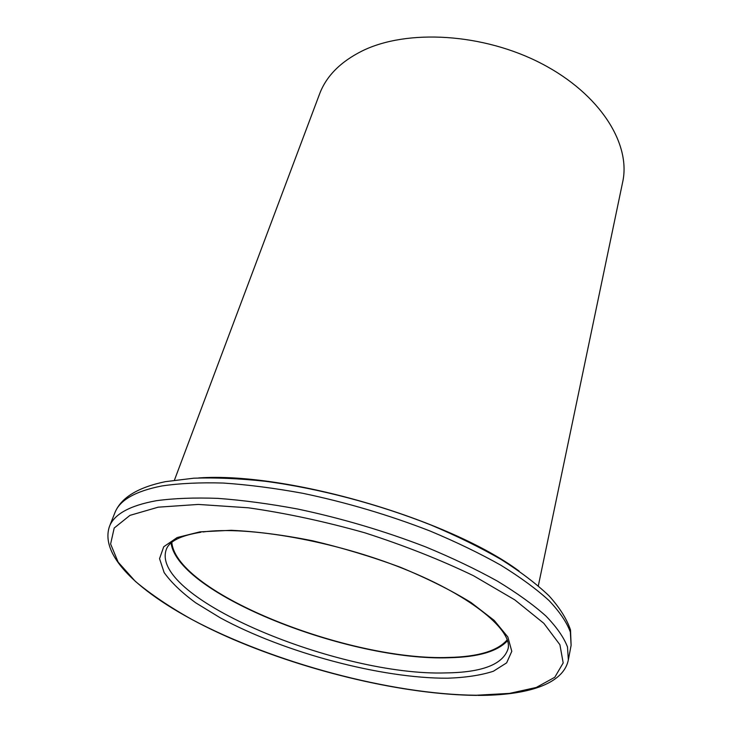 <?xml version="1.0" encoding="UTF-8"?>
<svg xmlns="http://www.w3.org/2000/svg" width="732" height="732" viewBox="0 0 732 732"><rect width="100%" height="100%" fill="white"/><g stroke="black" fill="none" stroke-linecap="round" stroke-linejoin="round"><path stroke-width="1.1" d="M171.068 542.961C177.62 594.256 350.454 661.673 449.512 657.729C478.316 657.089 497.641 651.407 507.505 640.701M171.8 542.348C176.302 593.341 349.841 661.453 449.018 657.428C478.307 656.769 497.705 650.885 507.212 639.795M538.322 585.829L622.676 182.067C631.14 144.094 600.386 94.254 541.872 63.766C483.504 33.196 407.202 28.722 362.148 50.966C340.435 61.836 326.243 76.183 319.564 94.007L174.445 480.119M200.934 532.246C180.584 535.513 169 541.332 166.201 549.705C149.612 598.309 339.813 676.459 445.898 672.909C482.123 672.443 502.829 664.482 507.999 649.01C513.013 631.506 474.016 596.909 403.881 568.856C334.195 540.738 247.626 525.777 202.993 531.963M199.937 531.853L231.202 530.297C255.834 531.423 282.9 534.9 312.381 540.728C342.43 547.838 371.737 556.677 400.322 567.245C427.497 578.49 451.068 590.257 471.015 602.528L494.21 620.416L507.834 636.959L511.796 651.306L506.645 662.853L493.368 671.253C480.951 675.27 465.662 677.585 447.481 678.207C381.052 678.518 284.345 652.605 220.414 617.909L195.709 602.811C181.673 592.508 171.142 582.416 164.114 572.516L159.549 558.672L163.73 546.74L177.199 537.535L199.937 531.853M476.303 695.244L509.518 693.396L536.272 687.458L554.764 677.292L563.183 662.954L559.916 644.736L543.858 623.344L514.761 599.847L473.513 575.736C440.6 559.87 404.375 545.56 364.82 532.804C324.651 521.486 285.837 513.15 248.404 507.807L198.317 504.43L158.204 507.175L129.948 515.374L114.201 528.028L110.614 543.986L118.117 562.094L135.283 581.309C150.893 594.357 169.851 607.139 192.177 619.638C273.375 662.735 391.382 694.503 476.303 695.244M114.878 512.775C120.926 497.778 137.753 487.411 165.368 481.665L193.779 478.197C215.373 477.456 239.172 478.481 265.176 481.272C318.548 488.308 378.38 504.074 431.203 525.109C456.887 535.989 480.165 547.426 501.063 559.431C520.26 571.564 536.208 583.651 548.909 595.702C559.651 607.597 566.852 619.043 570.521 630.014L571.116 645.331L570.347 632.082C566.769 622.319 559.66 611.815 549.037 600.56C536.355 589.004 520.315 577.237 500.908 565.25C479.744 553.337 456.1 541.918 429.986 530.984C388.802 514.98 346.401 502.417 302.764 493.295C274.601 488.143 248.121 484.73 223.342 483.047C199.946 482.379 179.441 483.349 161.818 485.975C135.347 491.172 119.7 500.102 114.878 512.775L109.416 526.564C114.11 514.212 129.71 505.602 156.2 500.734C173.859 498.309 194.428 497.522 217.907 498.373C242.804 500.221 269.422 503.772 297.75 509.042C341.643 518.329 384.346 530.965 425.841 546.969C452.147 557.876 475.983 569.249 497.33 581.08C516.902 592.947 533.097 604.586 545.898 615.996C556.64 627.077 563.841 637.398 567.492 646.96L568.343 659.898C563.366 684.557 526.244 695.537 477.767 695.4M198.647 477.95C286.422 471.655 448.396 518.723 519.089 571.07M571.116 645.331L568.343 659.898M476.614 695.4C404.448 694.677 309.416 672.122 232.236 638.981C155.971 605.886 97.74 561.499 109.416 526.564"/></g></svg>
